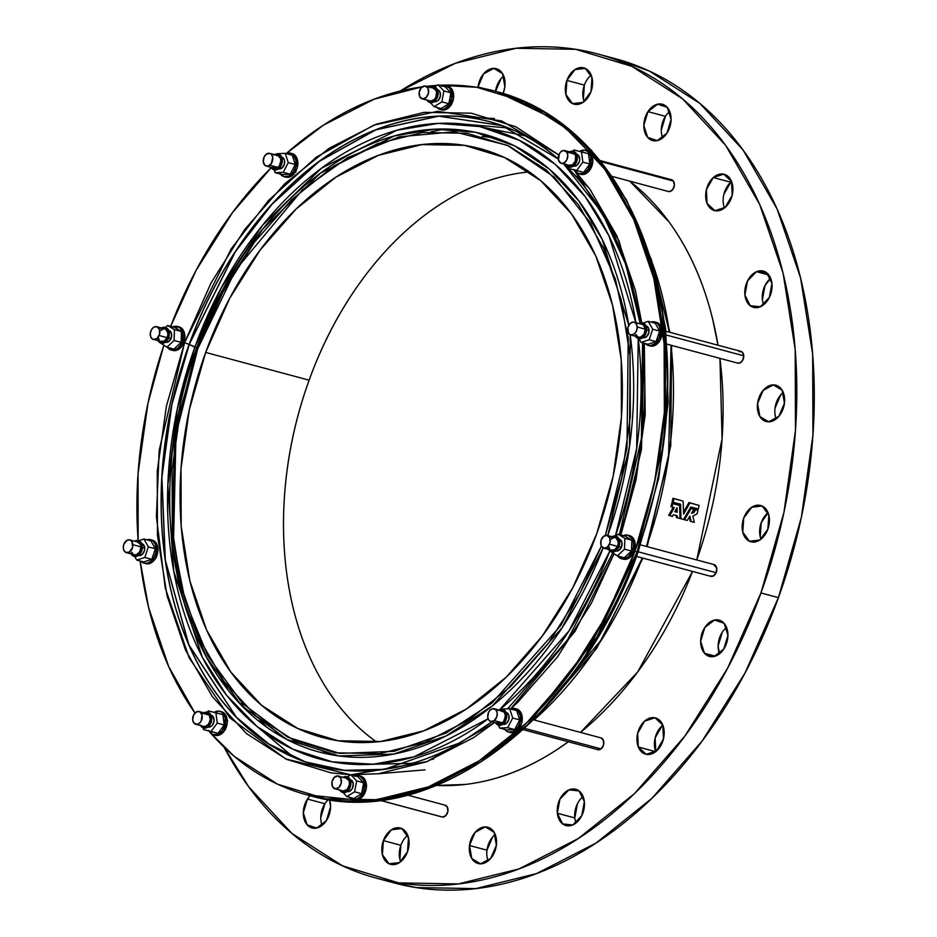 <?xml version="1.0" encoding="UTF-8"?>
<svg xmlns="http://www.w3.org/2000/svg" width="937" height="937" viewBox="0 0 937 937"><rect width="100%" height="100%" fill="white"/><g stroke="black" fill="none" stroke-linecap="round" stroke-linejoin="round"><path stroke-width="1.41" d="M284.461 496.341C287.202 456.764 295.424 418.043 309.128 380.176L205.671 352.441A304.783 213.905 105 0 1 480.154 148.667A304.783 213.905 105 0 1 596.752 533.657L613.161 476.219L621.418 417.492L621.219 359.761L612.564 305.228L595.791 255.988L571.535 213.941L540.731 180.689L504.574 157.533L464.436 145.34L421.873 144.591L378.513 155.308L336.032 177.081L296.045 209.08L260.111 250.074L229.6 298.481L205.671 352.441L189.274 409.879L181.005 468.594L181.204 526.336L189.86 580.87L206.644 630.109L230.9 672.157L261.692 705.397L297.861 728.564L337.988 740.757L380.551 741.507L423.911 730.778L466.403 709.004L506.378 677.006L542.312 636.024L572.835 587.616L596.752 533.657A304.783 213.905 105 0 1 322.269 737.431A304.783 213.905 105 0 1 205.671 352.441L309.128 380.176A304.783 213.905 -75 0 0 376.51 741.917M661.288 130.091L665.434 116.317L647.959 111.632A18.799 13.188 105 0 1 662.318 104.241A18.799 13.188 105 0 1 666.957 133.148L671.091 119.374L667.238 107.368L657.657 104.171L647.959 111.632L643.813 125.406L647.666 137.411L657.247 140.62L666.957 133.148A18.799 13.188 105 0 1 652.585 140.55A18.799 13.188 105 0 1 647.959 111.632L665.434 116.317A18.799 13.188 -75 0 0 662.646 137.95M723.868 194.334L730.766 182.235L713.291 177.55A18.799 13.188 105 0 1 724.16 174.259A18.799 13.188 105 0 1 732.921 188.302A18.799 13.188 105 0 1 725.308 207.288L732.207 195.177L731.539 181.462L723.704 174.153L713.291 177.55L706.393 189.649L707.048 203.376L714.884 210.684L725.308 207.288A18.799 13.188 105 0 1 714.427 210.567A18.799 13.188 105 0 1 705.678 196.536A18.799 13.188 105 0 1 713.291 177.55L730.766 182.235A18.799 13.188 -75 0 0 724.488 207.967M760.352 306.762A18.799 13.188 105 0 1 753.559 307.383A18.799 13.188 105 0 1 744.868 290.482A18.799 13.188 105 0 1 756.487 271.707L768.867 275.021L756.487 271.707L747.515 280.959L744.927 295.061L750.244 305.743L760.352 306.762L769.336 297.509L771.924 283.407L766.607 272.714L756.487 271.707A18.799 13.188 105 0 1 763.292 271.074A18.799 13.188 105 0 1 771.983 287.987A18.799 13.188 105 0 1 760.352 306.762M762.402 299.746L764.99 285.644L770.694 278.324A18.799 13.188 -75 0 0 763.62 304.783M768.668 421.837A18.799 13.188 105 0 1 766.126 421.509A18.799 13.188 105 0 1 757.846 401.704A18.799 13.188 105 0 1 773.33 384.884L778.214 386.196L773.33 384.884L763.151 390.389L757.564 403.484L759.848 416.508L768.668 421.837L778.846 416.333L784.433 403.238L782.149 390.214L773.33 384.884A18.799 13.188 105 0 1 775.871 385.212A18.799 13.188 105 0 1 784.152 405.018A18.799 13.188 105 0 1 768.668 421.837L768.668 421.837M775.04 408.169L780.626 395.074L783.262 392.462A18.799 13.188 -75 0 0 776.187 418.921M749.424 541.235A18.799 13.188 105 0 1 743.369 519.121A18.799 13.188 105 0 1 760.657 505.476A18.799 13.188 105 0 1 762.168 506.027L751.767 507.233L743.732 518.044L742.76 532.134L749.424 541.235L759.813 540.028L767.848 529.218L768.82 515.127L762.168 506.027A18.799 13.188 105 0 1 768.211 528.14A18.799 13.188 105 0 1 750.924 541.785A18.799 13.188 105 0 1 749.424 541.235L752.505 542.066L749.424 541.235M768.071 512.762A18.799 13.188 -75 0 0 760.985 539.185L760.235 536.819L761.207 522.729L768.071 512.75M704.507 653.288A18.799 13.188 105 0 1 702.902 631.011A18.799 13.188 105 0 1 719.159 620.118A18.799 13.188 105 0 1 724.078 623.257L714.498 620.048L704.8 627.521L700.653 641.283L704.507 653.288L714.088 656.497L723.797 649.025L727.932 635.251L724.078 623.257A18.799 13.188 105 0 1 725.683 645.523A18.799 13.188 105 0 1 709.426 656.427A18.799 13.188 105 0 1 704.507 653.288L715.259 656.169L704.507 653.288M726.573 627.403A18.799 13.188 -75 0 0 719.487 653.827M638.32 747.012A18.799 13.188 105 0 1 640.486 726.234A18.799 13.188 105 0 1 655.432 717.906A18.799 13.188 105 0 1 662.81 725.097L654.975 717.789L644.551 721.185L637.652 733.296L638.32 747.012L646.155 754.32L656.568 750.924L663.466 738.824L662.81 725.097A18.799 13.188 105 0 1 660.644 745.887A18.799 13.188 105 0 1 645.698 754.215A18.799 13.188 105 0 1 638.32 747.012L655.677 751.673L638.32 747.012M662.846 725.191A18.799 13.188 -75 0 0 655.759 751.615M557.339 813.246A18.799 13.188 105 0 1 575.716 789.259A18.799 13.188 105 0 1 584.348 801.592L579.019 790.898L568.911 789.891L559.928 799.144L557.339 813.246L562.657 823.928L572.776 824.947L581.76 815.694L584.348 801.592A18.799 13.188 105 0 1 565.971 825.567A18.799 13.188 105 0 1 557.339 813.246L574.814 817.931L557.339 813.246M583.119 796.544A18.799 13.188 -75 0 0 574.814 817.931L577.403 803.829M469.496 845.49A18.799 13.188 105 0 1 487.802 827.219A18.799 13.188 105 0 1 496.376 845.244L494.092 832.22L485.272 826.891L475.082 832.396L469.496 845.49L471.779 858.515L480.599 863.844L490.789 858.339L496.376 845.244A18.799 13.188 105 0 1 478.069 863.516A18.799 13.188 105 0 1 469.496 845.49L486.971 850.175L469.496 845.49M495.216 834.504A18.799 13.188 -75 0 0 486.971 850.175L492.557 837.081M383.385 840.606A18.799 13.188 105 0 1 400.31 828.039A18.799 13.188 105 0 1 407.501 851.78L408.473 837.69L401.809 828.589L391.42 829.795L383.385 840.606L382.401 854.696L389.066 863.797L399.455 862.59L407.501 851.78A18.799 13.188 105 0 1 390.577 864.347A18.799 13.188 105 0 1 383.385 840.606L400.86 845.291L383.385 840.606M407.724 835.324A18.799 13.188 -75 0 0 400.86 845.291A18.799 13.188 -75 0 0 400.638 861.747M328.524 799.519A18.799 13.188 -75 0 0 324.905 803.747L307.43 799.062A18.799 13.188 105 0 1 310.124 795.7M329.473 799.648A18.799 13.188 105 0 1 326.427 820.566L330.562 806.792L329.531 799.671M503.181 93.395L504.879 86.708A18.799 13.188 105 0 1 503.134 93.384M477.952 87.481A18.799 13.188 105 0 1 478.011 86.965L484.019 88.57L477.952 87.481M583.376 99.193L584.36 85.103L566.885 80.418A18.799 13.188 105 0 1 583.81 67.862A18.799 13.188 105 0 1 591.001 91.603L591.973 77.513L585.309 68.401L574.92 69.607L566.885 80.418L565.913 94.508L572.566 103.62L582.955 102.414L591.001 91.603A18.799 13.188 105 0 1 574.076 104.159A18.799 13.188 105 0 1 566.885 80.418L584.36 85.103A18.799 13.188 -75 0 0 584.138 101.571M354.01 799.683L355.416 799.964A12.193 8.562 -75 0 0 366.027 789.551A12.193 8.562 -75 0 0 360.757 776.246L359.012 775.777A12.193 8.562 105 0 1 364.282 789.083A12.193 8.562 105 0 1 353.659 799.495L355.416 799.964L362.115 797.071L366.168 788.86L365.207 780.17L359.785 776.07M355.252 775.93A12.193 8.562 105 0 1 358.039 775.602A12.193 8.562 105 0 1 359.012 775.777M342.883 790.91L343.481 791.027A6.606 4.638 -75 0 0 349.232 785.382A6.606 4.638 -75 0 0 346.374 778.167L338.339 776.012A6.606 4.638 105 0 1 341.197 783.227A6.606 4.638 105 0 1 335.446 788.872L343.481 791.027L347.112 789.458L349.314 785.007L349.407 782.5L348.787 780.298L345.847 778.073M334.919 788.778L342.954 790.933A6.606 4.638 -75 0 0 343.481 791.027L335.446 788.872A6.606 4.638 105 0 1 334.919 788.778A6.606 4.638 105 0 1 332.061 781.563A6.606 4.638 105 0 1 337.812 775.918A6.606 4.638 105 0 1 338.339 776.012M343.165 777.312A8.128 5.704 105 0 1 346.128 776.586A8.128 5.704 105 0 1 346.772 776.703A8.128 5.704 105 0 1 350.286 785.569A8.128 5.704 105 0 1 343.211 792.515L343.563 792.608A8.128 5.704 -75 0 0 350.637 785.663A8.128 5.704 -75 0 0 347.123 776.796A8.128 5.704 -75 0 0 346.948 776.75M347.077 791.507L347.287 791.566A6.09 4.275 -75 0 0 347.768 791.648L347.123 791.472L347.768 791.648A6.09 4.275 -75 0 0 353.073 786.448A6.09 4.275 -75 0 0 350.438 779.783L350.239 779.736M439.921 109.383L441.667 109.852A12.193 8.562 -75 0 0 442.639 110.027L440.894 109.559A12.193 8.562 105 0 1 439.921 109.383A12.193 8.562 105 0 1 436.759 107.368M442.487 85.981A12.193 8.562 105 0 1 445.274 85.654A12.193 8.562 105 0 1 446.235 85.829A12.193 8.562 105 0 1 451.517 99.135A12.193 8.562 105 0 1 440.894 109.559L442.639 110.027L449.35 107.123L453.403 98.924L452.442 90.221L447.019 86.122M422.154 98.83L430.188 100.985A6.606 4.638 -75 0 0 430.715 101.079L422.681 98.924A6.606 4.638 105 0 1 422.154 98.83A6.606 4.638 105 0 1 419.296 91.615A6.606 4.638 105 0 1 425.047 85.981A6.606 4.638 105 0 1 425.574 86.075A6.606 4.638 105 0 1 428.432 93.278A6.606 4.638 105 0 1 422.681 98.924L430.715 101.079L434.346 99.509L435.74 97.507L436.642 92.552L436.021 90.35L433.081 88.137M429.966 102.496A8.128 5.704 -75 0 0 430.142 102.555A8.128 5.704 -75 0 0 430.786 102.672L430.446 102.578A8.128 5.704 105 0 1 429.79 102.461A8.128 5.704 105 0 1 426.979 100.118M430.399 87.364A8.128 5.704 105 0 1 433.351 86.637A8.128 5.704 105 0 1 434.007 86.754A8.128 5.704 105 0 1 437.52 95.633A8.128 5.704 105 0 1 430.446 102.578L430.786 102.672A8.128 5.704 -75 0 0 437.872 95.726A8.128 5.704 -75 0 0 434.358 86.848A8.128 5.704 -75 0 0 434.182 86.813M434.311 101.571L434.51 101.618A6.09 4.275 -75 0 0 435.002 101.711L434.358 101.536L435.002 101.711A6.09 4.275 -75 0 0 440.308 96.499A6.09 4.275 -75 0 0 437.673 89.847L437.474 89.788M580.202 174.165L583.189 174.505L589.654 170.276L592.816 161.539L590.814 153.399A12.193 8.562 -75 0 0 587.171 150.787L585.414 150.318A12.193 8.562 105 0 1 589.068 152.93L590.814 153.399L586.656 150.658M579.101 173.872L580.846 174.341A12.193 8.562 -75 0 0 591.2 167.7A12.193 8.562 -75 0 0 590.814 153.399L589.068 152.93A12.193 8.562 105 0 1 589.455 167.231A12.193 8.562 105 0 1 579.101 173.872A12.193 8.562 105 0 1 575.459 171.272A12.193 8.562 105 0 1 574.744 170.136M579.745 151.396A12.193 8.562 105 0 1 585.414 150.318M568.841 165.287L572.495 164.853L575.318 161.059L575.658 156.104L574.768 154.136A6.606 4.638 -75 0 0 572.788 152.719L564.753 150.564A6.606 4.638 105 0 1 566.721 151.981L574.768 154.136L572.706 152.696M561.333 163.319L569.368 165.474A6.606 4.638 -75 0 0 574.978 161.878A6.606 4.638 -75 0 0 574.768 154.136L566.721 151.981A6.606 4.638 105 0 1 566.932 159.723A6.606 4.638 105 0 1 561.333 163.319A6.606 4.638 105 0 1 559.354 161.914A6.606 4.638 105 0 1 559.143 154.16A6.606 4.638 105 0 1 564.753 150.564M569.579 151.864A8.128 5.704 105 0 1 573.186 151.244A8.128 5.704 105 0 1 575.611 152.989L575.962 153.082A8.128 5.704 -75 0 0 573.526 151.337A8.128 5.704 -75 0 0 573.362 151.302M569.146 166.997A8.128 5.704 -75 0 0 569.321 167.044A8.128 5.704 -75 0 0 576.22 162.616A8.128 5.704 -75 0 0 575.962 153.082L575.611 152.989A8.128 5.704 105 0 1 575.868 162.523A8.128 5.704 105 0 1 568.97 166.95A8.128 5.704 105 0 1 566.534 165.217A8.128 5.704 105 0 1 566.159 164.619M573.491 166.06L573.69 166.107A6.09 4.275 -75 0 0 578.867 162.792A6.09 4.275 -75 0 0 578.679 155.636L576.969 155.179L578.679 155.636A6.09 4.275 -75 0 0 576.852 154.336L576.653 154.277M171.108 350.005L172.865 350.473A12.193 8.562 -75 0 0 183.5 343.188L181.743 342.719A12.193 8.562 105 0 1 171.108 350.005A12.193 8.562 105 0 1 167.407 347.322M153.328 339.452L156.994 338.444L159.524 334.286L159.431 329.426L156.772 326.697L153.996 327.095L151.571 329.508L150.33 333.127L150.67 336.723L152.485 339.089L161.375 341.607A6.606 4.638 -75 0 0 167.137 337.66L159.103 335.505A6.606 4.638 105 0 1 153.34 339.452A6.606 4.638 105 0 1 150.998 330.632A6.606 4.638 105 0 1 156.76 326.697A6.606 4.638 105 0 1 159.103 335.505L167.137 337.66L167.805 335.177L167.758 332.694L165.65 329.215L163.905 328.735L160.321 330.679M161.152 343.118A8.128 5.704 -75 0 0 161.328 343.176A8.128 5.704 -75 0 0 168.426 338.316L168.074 338.222A8.128 5.704 105 0 1 160.977 343.083A8.128 5.704 105 0 1 158.166 340.74M165.498 342.181L165.697 342.239A6.09 4.275 -75 0 0 171.014 338.597L168.578 337.941L171.014 338.597A6.09 4.275 -75 0 0 168.859 330.468L168.66 330.41M622.859 559.061L628.352 558.429L633.892 551.893A12.193 8.562 -75 0 0 629.57 535.624L627.825 535.156A12.193 8.562 105 0 1 632.135 551.424L633.892 551.893L635.04 542.722L631.14 536.292L628.985 535.46M623.269 535.624A12.193 8.562 105 0 1 627.825 535.156L631.889 538.388L633.295 542.254L633.377 546.833L632.135 551.424A12.193 8.562 105 0 1 621.5 558.71A12.193 8.562 105 0 1 617.799 556.028M610.912 549.949L614.531 549.902L617.53 546.365A6.606 4.638 -75 0 0 615.187 537.557L607.153 535.39A6.606 4.638 105 0 1 609.495 544.21L617.53 546.365L618.197 543.882L618.151 541.399L616.042 537.92L614.297 537.44L610.713 539.372M601.39 539.337A6.606 4.638 105 0 1 607.153 535.39L603.498 536.409L600.968 540.555L601.062 545.416L603.721 548.145A6.606 4.638 105 0 1 601.39 539.337M611.978 536.69A8.128 5.704 105 0 1 615.586 536.081A8.128 5.704 105 0 1 618.467 546.927L618.818 547.021A8.128 5.704 -75 0 0 615.937 536.175A8.128 5.704 -75 0 0 615.761 536.128M615.89 550.886L616.089 550.944A6.09 4.275 -75 0 0 621.407 547.302L618.97 546.646L621.407 547.302A6.09 4.275 -75 0 0 619.252 539.162L619.052 539.115M509.939 732.418L516.709 730.907A12.193 8.562 -75 0 0 522.284 718.527A12.193 8.562 -75 0 0 516.592 708.969L514.846 708.501A12.193 8.562 105 0 1 520.539 718.058A12.193 8.562 105 0 1 514.963 730.438L516.709 730.907L521.558 723.446L521.663 714.404L516.404 708.911M510.407 708.922A12.193 8.562 105 0 1 514.846 708.501M497.067 722.556L500.44 723.68L502.279 722.778A6.606 4.638 -75 0 0 505.301 716.079A6.606 4.638 -75 0 0 502.22 710.902L494.174 708.747A6.606 4.638 105 0 1 497.254 713.924A6.606 4.638 105 0 1 494.244 720.623L502.279 722.778L503.848 721.045L505.301 716.208L504.961 713.842L503.942 711.991L500.569 710.878M490.754 721.502L498.8 723.657A6.606 4.638 -75 0 0 502.279 722.778L494.244 720.623A6.606 4.638 105 0 1 490.754 721.502A6.606 4.638 105 0 1 487.673 716.313A6.606 4.638 105 0 1 490.695 709.614A6.606 4.638 105 0 1 494.174 708.747M498.999 710.035A8.128 5.704 105 0 1 502.607 709.426A8.128 5.704 105 0 1 506.402 715.798A8.128 5.704 105 0 1 502.689 724.055L503.04 724.149A8.128 5.704 -75 0 0 506.753 715.891A8.128 5.704 -75 0 0 502.958 709.52A8.128 5.704 -75 0 0 502.782 709.473M506.448 712.565L508.814 715.236L508.768 719.757L506.331 723.481L503.122 724.289A6.09 4.275 -75 0 0 506.331 723.481L504.282 722.931L506.331 723.481A6.09 4.275 -75 0 0 509.119 717.297A6.09 4.275 -75 0 0 506.273 712.507L506.074 712.46M144.157 563.207L145.903 563.676A12.193 8.562 -75 0 0 157.896 549.012L156.139 548.543A12.193 8.562 105 0 1 144.157 563.207A12.193 8.562 105 0 1 141.018 561.228L144.462 563.278L147.882 563.055L151.22 561.064L153.961 557.609L155.694 553.217L156.139 548.543L157.896 549.012L154.898 541.633L151.571 539.946M126.378 552.654L134.424 554.809A6.606 4.638 -75 0 0 140.913 546.868L132.878 544.713A6.606 4.638 105 0 1 126.378 552.654A6.606 4.638 105 0 1 123.309 547.84A6.606 4.638 105 0 1 129.798 539.899A6.606 4.638 105 0 1 132.878 544.713L140.913 546.868L140.433 544.573L137.68 542.008M133.522 556.039L135.701 556.508L139.086 554.95L140.913 552.643L142.33 548.145L141.428 543.683L140.023 541.586L136.907 540.45L134.612 541.199A8.128 5.704 105 0 1 138.231 540.579A8.128 5.704 105 0 1 142.014 546.505L141.241 551.132L139.718 553.802L137.657 555.664L134.225 556.332A8.128 5.704 -75 0 0 134.378 556.379A8.128 5.704 -75 0 0 142.365 546.599L142.014 546.505A8.128 5.704 105 0 1 134.026 556.285A8.128 5.704 105 0 1 131.203 553.943M141.756 543.636L144.298 546.002L144.509 550.452L142.272 554.376L138.746 555.442A6.09 4.275 -75 0 0 144.743 548.11L142.377 547.477L144.743 548.11A6.09 4.275 -75 0 0 141.909 543.671L141.698 543.612M649.61 345.812L653.932 345.823L660.011 340.377L662.19 331.311A12.193 8.562 -75 0 0 656.521 322.422L654.776 321.953A12.193 8.562 105 0 1 660.444 330.843L662.19 331.311L659.203 323.933L655.877 322.246M648.463 345.495A12.193 8.562 105 0 1 645.324 343.528L647.186 345.003L650.454 345.694L655.525 343.364L659.273 337.788L660.444 330.843A12.193 8.562 105 0 1 648.463 345.495L650.208 345.964A12.193 8.562 -75 0 0 662.19 331.311L660.444 330.843L659.554 326.603L657.458 323.464L654.471 321.871L651.051 322.094A12.193 8.562 105 0 1 654.776 321.953M638.893 337.144L640.744 337.027L644.035 334.076L645.218 329.156A6.606 4.638 -75 0 0 642.15 324.343L634.103 322.187A6.606 4.638 105 0 1 637.183 327.001L645.218 329.156L643.602 325.162L641.974 324.307M630.683 334.942L638.729 337.109A6.606 4.638 -75 0 0 645.218 329.156L637.183 327.001A6.606 4.638 105 0 1 630.683 334.942A6.606 4.638 105 0 1 627.614 330.129A6.606 4.638 105 0 1 634.103 322.187M640.1 322.96A333.279 233.91 105 0 0 602.479 213.226A333.232 233.875 -75 0 0 563.711 163.963L602.491 213.249A333.279 233.91 105 0 0 563.758 163.975L602.479 213.226L625.74 264.41L640.018 322.984L638.917 323.499A8.128 5.704 105 0 1 642.536 322.878A8.128 5.704 105 0 1 646.319 328.805L646.671 328.899A8.128 5.704 -75 0 0 642.887 322.972A8.128 5.704 -75 0 0 642.712 322.925M646.05 325.924L648.603 328.29L648.814 332.74L646.577 336.664L643.051 337.742A6.09 4.275 -75 0 0 649.048 330.41L646.671 329.777L649.048 330.41A6.09 4.275 -75 0 0 646.202 325.959L646.003 325.912M284.087 176.66L285.832 177.128A12.193 8.562 -75 0 0 292.262 175.512L290.517 175.043A12.193 8.562 105 0 1 284.087 176.66A12.193 8.562 105 0 1 280.444 174.071M266.307 166.107L274.354 168.262A6.606 4.638 -75 0 0 277.832 167.383L269.797 165.228A6.606 4.638 105 0 1 266.307 166.107A6.606 4.638 105 0 1 263.227 160.93A6.606 4.638 105 0 1 266.249 154.218A6.606 4.638 105 0 1 269.727 153.352A6.606 4.638 105 0 1 272.808 158.529A6.606 4.638 105 0 1 269.797 165.228L277.832 167.383L279.402 165.65L280.854 160.813L280.514 158.447L277.961 155.554L276.122 155.483M274.131 169.773A8.128 5.704 -75 0 0 274.307 169.82A8.128 5.704 -75 0 0 278.594 168.754L278.242 168.66A8.128 5.704 105 0 1 273.955 169.726A8.128 5.704 105 0 1 271.133 167.395M278.476 168.836L278.676 168.894A6.09 4.275 -75 0 0 281.885 168.086L279.847 167.536L281.885 168.086A6.09 4.275 -75 0 0 284.672 161.902A6.09 4.275 -75 0 0 281.838 157.123L281.627 157.065M620.833 534.968L641.482 449.373L644.305 343.247L645.195 414.74L636.036 479.791L620.844 534.968M574.158 169.984L589.923 189.204L616.792 235.796L635.38 290.353L641.763 322.75L619.041 240.926L574.158 169.972M558.803 154.968L501.752 120.978L437.661 111.304L373.816 125.113L316.261 157.193L268.474 200.53L231.287 248.692L184.566 342.661L189.133 344.429L235.222 251.737L271.882 204.219L319.013 161.457L375.76 129.786L438.739 116.106L501.963 125.558L558.3 159.009A333.279 233.91 105 0 0 189.133 344.429L189.239 344.465A333.232 233.875 -75 0 0 212.336 687.676A333.232 233.875 -75 0 0 460.512 742.713L384.404 769.347L344.383 770.331L305.239 761.851L268.755 743.931L236.511 717.367L188.911 644.914L165.357 560.244L161.902 477.437L171.869 404.62L189.239 344.465L194.966 346.877L177.234 409.164L167.828 485.097L173.732 571.195L202.333 657.259L226.508 695.149L256.996 726.444L292.742 749.108L332.155 761.828L373.254 764.205L414.037 756.827L488.107 718.82A326.287 229.003 -75 0 1 226.789 695.488A326.287 229.003 -75 0 1 194.966 346.877L196.583 348.131A319.669 224.365 105 0 1 434.112 129.224A319.669 224.365 105 0 1 628.774 325.268L602.198 239.368L579.031 201.127L549.457 169.222L514.436 145.797L475.574 132.293L434.85 129.189L394.301 135.935L320.536 173.099L262.828 228.968L222.456 290.083L196.583 348.131L197.754 348.763L235.831 269.622L302.428 189.836L347.662 157.662L399.314 136.802L454.129 131.789L507.444 145.352L554.306 177.14L590.872 223.592L615.375 279.132L628.223 337.941L626.982 448.12L605.372 535.402L621.746 477.554L630.343 416.461L630.132 356.388L621.126 299.641L603.674 248.41L578.434 204.653L546.388 170.054L508.756 145.961L467.001 133.277L422.704 132.492L377.599 143.642L333.385 166.306L291.782 199.604L254.395 242.25L222.643 292.613L197.754 348.763L196.583 348.131L174.68 434.182L172.115 543.015L183.722 601.577L206.632 657.551L241.43 705.35L286.745 739.434L339.1 755.96L393.739 754.074L446.024 735.955L492.487 705.784L562.223 627.649L603.135 547.922A319.669 224.365 105 0 1 289.943 741.05A319.669 224.365 105 0 1 196.583 348.131L189.239 344.465L235.316 251.795L271.964 204.301L319.072 161.539L375.807 129.868L438.762 116.176L501.974 125.617L558.3 159.044A333.232 233.875 -75 0 0 189.239 344.465L184.566 342.661L166.388 406.295L157.229 471.358L157.451 535.32L167.044 595.745L185.631 650.301L212.512 696.882L246.63 733.718L286.699 759.38L331.171 772.896L350.778 774.805L285.762 758.947L229.987 717.941L189.18 657.879L165.217 587.886L156.409 516.709L159.173 450.404L184.566 342.661L211.071 282.869L244.873 229.237L284.696 183.828L328.992 148.374L376.065 124.246L424.098 112.37L471.264 113.201L515.725 126.706L558.803 154.968M460.477 742.736A333.279 233.91 105 0 1 212.242 687.711A333.279 233.91 105 0 1 189.133 344.429L171.764 404.608L161.785 477.437L165.252 560.256L188.817 644.949L236.429 717.414L268.685 743.978L305.181 761.898L344.336 770.366L384.357 769.371L460.477 742.736L491.902 721.806M499.761 709.66L568.982 630.941L609.846 551.003A326.287 229.003 -75 0 1 499.761 709.66M615.375 536.034A326.287 229.003 -75 0 0 638.226 338.55L636.692 448.378L615.375 536.034M635.954 322.691A326.287 229.003 -75 0 0 437.075 123.45A326.287 229.003 -75 0 0 194.966 346.877L221.378 287.6L262.594 225.22L321.52 168.191L396.831 130.266L438.211 123.391L479.791 126.577L519.461 140.386L555.208 164.315L585.391 196.899L609.027 235.948L636.118 323.64M630.191 334.767A319.669 224.365 105 0 1 607.726 535.554L629.477 446.75L630.191 334.767M465.525 117.066L494.396 118.53A338.936 237.881 -75 0 0 494.373 118.519M652.656 263.812L669.381 332.178A338.936 237.881 -75 0 0 652.656 263.812M671.033 345.238L668.573 457.151L646.53 546.482A338.936 237.881 -75 0 0 671.033 345.238M621.5 558.71L623.257 559.178A344.91 242.074 -75 0 1 623.269 559.202L623.269 559.178A12.193 8.562 -75 0 0 633.892 551.893L632.135 551.424L628.258 556.836L624.885 558.663L619.931 558.03L617.436 555.465M623.386 558.909L623.866 557.656M177.468 326.673L176.706 328.653M496.704 91.568L559.143 121.459L608.804 172.349L643.25 237.623L662.178 309.105L667.788 379.79L663.384 445.063L637.16 551.928L638.062 552.069L637.16 551.928A364.212 255.614 -75 0 0 497.816 91.873L547.887 113.74L591.434 150.342L626.525 199.979L651.648 260.439L665.703 329.016L668.104 402.664L658.746 478.139L638.062 552.069C580.015 720.248 430.294 831.716 309.151 795.443A364.212 255.614 -75 0 0 637.16 551.928L634.888 551.319L637.16 551.928L596.74 637.371L527.648 724.688L480.833 761.84L426.839 788.895L368.253 801.252L306.879 794.834A364.212 255.614 105 0 1 211.036 733.495M170.686 326.334A364.212 255.614 105 0 1 271.273 167.629L232.599 212.441L196.126 270.289L170.686 326.334M286.593 153.281A364.212 255.614 105 0 1 422.212 86.848L374.086 99.205L323.324 125.218L286.593 153.281M426.499 86.321A364.212 255.614 105 0 1 437.11 85.408L426.499 86.321M306.879 794.834A364.212 255.614 105 0 0 634.888 551.319L654.494 482.684L664.356 412.514L664.122 343.516L653.78 278.348L633.728 219.516L604.74 169.257L567.939 129.54L524.72 101.852L476.769 87.282L439.828 85.267A364.212 255.614 105 0 1 495.544 91.264A364.212 255.614 105 0 1 634.888 551.319L606.298 615.808L569.837 673.644L526.887 722.626L479.112 760.867L428.338 786.893L376.522 799.706L325.666 798.804L277.703 784.234L234.496 756.557L211.012 733.484M662.26 332.881L661.979 331.874M659.648 340.799L658.898 341.255M635.38 546.013L635.122 545.053M185.093 336.324L184.566 335.505M291.278 176.191A344.91 242.074 -75 0 0 291.243 176.215L292.063 175.465M294.241 172.689L295.987 171.869M297.989 163.225L297.498 162.347M453.742 96.206L453.309 95.293M450.428 105.331L451.236 104.956M592.875 160.977L592.512 160.028M590.005 169.562L589.232 169.866M524.767 135.724L483.644 127.42M445.344 129.001L431.043 131.73L445.321 129.001M464.916 124.211L508.205 127.982M317.819 749.014L330.749 754.636M371.661 764.299L412.397 763.315M379.567 800.221L441.995 816.959A6.09 4.275 -75 0 0 442.487 817.052L379.965 800.28L442.487 817.052A6.09 4.275 -75 0 0 447.792 811.84A6.09 4.275 -75 0 0 445.157 805.188L407.513 795.091M668.081 191.429L669.58 191.593L672.813 189.473L674.394 185.104L673.387 181.04L601.097 161.656L673.387 181.04A6.09 4.275 -75 0 0 671.56 179.74L599.809 160.496M710.023 576.009L713.362 575.974L716.126 572.706L638.167 551.799L716.126 572.706A6.09 4.275 -75 0 0 713.971 564.566L640.603 544.889M597.665 749.635L601.05 748.886L524.603 728.377L601.05 748.886A6.09 4.275 -75 0 0 603.838 742.69A6.09 4.275 -75 0 0 600.992 737.911L533.575 719.827M521.71 717.238L522.178 717.988M737.466 363.052L739.633 363.064L742.666 360.335L743.755 355.802L666.359 335.048L743.755 355.802A6.09 4.275 -75 0 0 740.921 351.363L665.961 331.265M589.033 188.009L573.69 174.048M377.962 878.578L394.149 882.923A426.698 299.465 -75 0 0 778.424 597.642L760.949 592.957L783.918 512.539L795.478 430.329L795.197 349.501L783.086 273.159L759.591 204.219L725.636 145.352L682.511 98.807L631.889 66.375L575.705 49.31L516.111 48.267L455.417 63.271L400.134 91.065A426.698 299.465 105 0 1 597.712 53.971A426.698 299.465 105 0 1 760.949 592.957L778.424 597.642A426.698 299.465 -75 0 0 615.187 58.656A426.698 299.465 -75 0 0 606.45 56.513M719.944 358.356L722.076 438.844L696.765 559.951A325.104 228.171 -75 0 0 719.909 358.344M629.746 181.146L668.866 221.718C688.824 249.019 703.406 281.475 712.635 319.095L718 345.214A325.104 228.171 -75 0 0 629.605 181.11M691.74 512.832L694.575 509.271L697.96 510.36L695.559 509.716L693.942 512.562L691.459 513.359L693.825 509.259L691.131 508.533L684.56 519.742L687.254 520.468L689.866 516.076L691.143 521.511L694.258 522.342L692.818 516.193L697.116 513.781A325.104 228.171 -75 0 0 697.96 510.36A325.104 228.171 105 0 1 697.116 513.781L692.818 516.193L694.258 522.342L691.143 521.511L689.866 516.076L687.254 520.468L684.56 519.742L691.131 508.533L693.825 509.259L691.459 513.359L695.559 509.716L697.96 510.36L694.575 509.271L695.559 509.716L694.575 509.271L691.775 512.82M690.194 508.088L693.825 509.259L690.194 508.1M690.171 521.054L689.245 517.119L690.171 521.054L691.143 521.511L690.171 521.054M672.977 498.226L683.12 501.131L673.949 498.671A325.104 228.171 105 0 1 673.117 502.244L680.578 504.247L681.023 518.793L683.53 519.461L690.815 506.987L698.276 508.99A325.104 228.171 -75 0 0 699.119 505.43L689.948 502.97L683.623 514.038L683.12 501.131L683.623 514.038L689.948 502.97L699.119 505.43A325.104 228.171 105 0 1 698.276 508.99L690.815 506.987L683.53 519.461L681.023 518.793L680.578 504.247L673.117 502.244A325.104 228.171 -75 0 0 673.949 498.671L683.12 501.131L672.977 498.226A325.104 228.171 105 0 1 672.145 501.787A325.104 228.171 -75 0 0 672.977 498.226M679.606 503.79L679.665 505.184M688.964 502.513L699.119 505.43L688.964 502.513L689.948 502.97L688.964 502.513L683.565 512.012L688.964 502.513M668.713 515.303L673.328 507.222L668.713 515.303L672.356 516.474L673.363 514.741L677.264 515.783L677.31 517.798L679.993 518.512L679.606 505.441L672.789 503.614A325.104 228.171 105 0 1 671.958 507.034L674.312 507.667L669.697 515.76L674.312 507.667L671.958 507.034A325.104 228.171 -75 0 0 672.789 503.614L679.606 505.441L679.993 518.512L677.31 517.798L677.264 515.783L673.363 514.741L672.356 516.474L668.713 515.303M676.327 517.341L676.291 515.338L676.327 517.341L677.31 517.798L676.327 517.341M671.817 503.157L679.606 505.441L671.817 503.157A325.104 228.171 105 0 1 670.974 506.589A325.104 228.171 -75 0 0 671.817 503.157M213.519 734.831L215.264 735.299A12.193 8.562 -75 0 0 225.618 728.658A12.193 8.562 -75 0 0 225.231 714.357L223.475 713.889A12.193 8.562 105 0 1 223.861 728.19A12.193 8.562 105 0 1 213.519 734.831A12.193 8.562 105 0 1 209.865 732.23A12.193 8.562 105 0 1 209.162 731.094M195.739 724.278L203.774 726.433A6.606 4.638 -75 0 0 209.384 722.837A6.606 4.638 -75 0 0 209.174 715.095L201.139 712.928A6.606 4.638 105 0 1 201.35 720.682A6.606 4.638 105 0 1 195.739 724.278A6.606 4.638 105 0 1 193.76 722.872A6.606 4.638 105 0 1 193.549 715.118A6.606 4.638 105 0 1 199.159 711.523A6.606 4.638 105 0 1 201.139 712.928L209.174 715.095L207.124 713.654M203.563 727.955A8.128 5.704 -75 0 0 203.727 728.002A8.128 5.704 -75 0 0 210.638 723.575A8.128 5.704 -75 0 0 210.38 714.041L210.029 713.947A8.128 5.704 105 0 1 210.286 723.481A8.128 5.704 105 0 1 203.388 727.908A8.128 5.704 105 0 1 200.951 726.175A8.128 5.704 105 0 1 200.565 725.578M207.909 727.018L208.108 727.065A6.09 4.275 -75 0 0 213.273 723.751A6.09 4.275 -75 0 0 213.086 716.594L211.387 716.137L213.086 716.594A6.09 4.275 -75 0 0 211.258 715.294L211.059 715.236M203.985 712.823A8.128 5.704 105 0 1 207.592 712.202A8.128 5.704 105 0 1 210.029 713.947L210.38 714.041A8.128 5.704 -75 0 0 207.944 712.296A8.128 5.704 -75 0 0 207.768 712.261M203.751 712.963L207.171 712.12L210.029 713.947L211.352 717.824L210.708 722.462L209.256 725.203L206.093 727.733L202.732 727.674L200.307 725.051M203.247 726.245L205.051 726.526L208.553 724.231L210.263 719.499L209.174 715.095A6.606 4.638 -75 0 0 207.194 713.678L199.159 711.523M203.083 727.768L205.297 728.108L207.581 727.241L211.059 722.556L211.715 719.464L211.024 715.154L207.522 712.214M193.76 722.872L197.004 724.371L199.733 722.966L201.174 721.033L202.029 714.908L199.686 711.71L196.957 711.663L193.725 714.779L192.682 719.71L193.76 722.872M210.45 731.446L218.028 733.355L210.45 731.446L218.028 733.355L211.048 731.481L217.267 723.095L224.259 724.969L218.028 733.355L224.259 724.969L217.267 723.095L215.908 712.799L222.901 714.673L224.259 724.969L222.901 714.673L208.319 710.89L207.382 712.155L208.319 710.89L215.908 712.799L217.267 723.095L211.048 731.481L203.458 729.56L210.45 731.446M203.235 727.862L203.458 729.56L203.235 727.862M210.087 715.212L213.086 716.594L214.081 720.67L212.512 725.039L210.989 726.503L207.616 726.889M214.62 735.123L217.607 735.463L224.072 731.235L227.234 722.497L225.231 714.357A12.193 8.562 -75 0 0 221.577 711.745L219.832 711.277A12.193 8.562 105 0 1 223.475 713.889L225.231 714.357L221.073 711.616M214.163 712.354A12.193 8.562 105 0 1 219.832 711.277M214.058 712.425L219.188 711.148L222.245 712.553L225.126 717.531L225.149 724.371L222.327 730.766L217.583 734.561L212.547 734.479L208.892 730.544M209.63 731.891L208.881 731.024A364.212 255.614 105 0 0 209.619 731.867M194.966 713.034L168.695 666.582L148.655 607.738L140.152 560.994A364.212 255.614 105 0 0 194.966 713.034M138.149 540.555L138.067 473.583L147.941 403.414L163.846 345.331A364.212 255.614 105 0 0 138.149 540.555M145.305 563.512L149.627 563.524L155.706 558.077L157.896 549.012A12.193 8.562 -75 0 0 152.216 540.122L150.47 539.653A12.193 8.562 105 0 1 156.139 548.543L155.249 544.315L153.153 541.164L150.166 539.583L146.746 539.806M285.492 177.023L292.262 175.512L297.111 168.051L297.216 159.009L291.957 153.527M351.106 774.817L378.325 773.728L426.358 761.851L473.431 737.724L494.56 722.521L427.096 761.57L351.094 774.805M510.77 708.77L517.728 702.27L557.55 656.849L591.364 603.217L613.958 553.861L575.095 631.257L510.77 708.77M172.467 350.368L177.96 349.724L183.5 343.188L184.648 334.029L180.747 327.587L178.592 326.767M441.245 109.734L442.639 110.027A12.193 8.562 -75 0 0 453.262 99.603A12.193 8.562 -75 0 0 447.991 86.298L446.235 85.829M436.736 785.405A325.104 228.171 -75 0 0 568.337 741.776L556.719 749.787C526.828 769.289 496.305 780.837 465.15 784.456L436.642 785.44M580.471 732.406A325.104 228.171 -75 0 0 692.525 571.441L637.699 671.934L580.507 732.418M760.949 592.957L727.452 668.503L684.736 736.259L634.419 793.651L578.445 838.451L518.969 868.939L458.263 883.942L398.682 882.888L342.497 865.823L291.864 833.391L248.75 786.857L224.154 747.257A426.698 299.465 105 0 0 376.674 878.238A426.698 299.465 105 0 0 760.949 592.957M310.088 795.689L307.43 799.062L303.295 812.824L307.137 824.829L316.718 828.039L326.427 820.566A18.799 13.188 105 0 1 312.056 827.968A18.799 13.188 105 0 1 307.43 799.062L324.905 803.747A18.799 13.188 -75 0 0 322.117 825.368M504.879 86.708L502.595 73.683L493.787 68.366L483.597 73.859L478.011 86.965A18.799 13.188 105 0 1 496.317 68.682A18.799 13.188 105 0 1 504.879 86.708M667.191 344.207L737.759 363.134A6.09 4.275 -75 0 0 743.755 355.802L742.268 352.113L739.059 351.434M523.197 729.665L597.829 749.682A6.09 4.275 -75 0 0 601.05 748.886L603.475 745.149L603.522 740.628L601.167 737.958M636.469 556.402L710.808 576.337A6.09 4.275 -75 0 0 716.126 572.706L716.7 568.115L713.666 564.484M612.048 176.402L668.409 191.511A6.09 4.275 -75 0 0 673.586 188.185A6.09 4.275 -75 0 0 673.387 181.04L670.388 179.658M442.487 817.052L445.836 815.6L447.863 811.501L447.382 807.144L444.665 805.094M392.802 882.56L416.157 887.573L475.738 888.627L536.444 873.624L595.92 843.136L651.894 798.336L702.211 740.956L744.927 673.188L778.424 597.642L801.393 517.224L812.953 435.014L812.672 354.186L800.561 277.844L777.066 208.904L743.111 150.037L699.986 103.492L649.364 71.071L613.899 58.305M529.37 171.916A304.783 213.905 -75 0 0 309.128 380.176C322.832 342.321 340.974 308.191 363.568 277.809M719.452 653.85L718.129 645.968L722.275 632.206M655.795 751.708L655.127 737.981L662.026 725.87M399.876 859.381L400.86 845.291M320.77 817.509L324.905 803.747M495.486 91.65L501.072 78.544M677.182 512.305L674.827 511.672L677.041 507.737L677.182 512.305L676.209 511.86L676.127 509.365L676.209 511.86L674.921 511.508L677.182 512.305L677.041 507.737L674.827 511.672L677.182 512.305M670.974 506.589L671.958 507.034L670.974 506.589M672.145 501.787L673.117 502.244L672.145 501.787M680.051 518.337L681.023 518.793L680.051 518.337M683.623 519.309L684.56 519.742L683.623 519.309M496.106 138.008L482.098 136.404M433.667 758.935L430.458 759.766M271.285 727.534L282.295 737.032M377.377 773.833L425.093 769.851M241.184 703.418L246.443 710.328M267.127 727.463L259.666 719.827M366.636 785.499L366.168 784.702M363.743 794.471L364.575 793.803M227.656 721.209L227.176 720.377M224.552 730.134L225.419 729.513M155.226 558.663L156.104 558.089M181.403 345.917L182.293 345.566M632.99 553.533L633.67 552.795M519.695 727.065L520.468 726.351M353.226 799.355L355.521 799.413M586.175 654.178L637.465 551.67L638.062 552.069M219.246 674.687A338.936 237.881 -75 0 0 228.288 690.346L219.246 674.687M533.985 719.944A338.936 237.881 -75 0 0 642.337 557.983L602.081 638.952L533.985 719.944M522.588 729.513L521.628 730.274M293.41 757.213L252.639 722.767M601.378 546.142L579.792 593.472L548.04 643.836L510.642 686.493L469.039 719.792L424.836 742.444L379.719 753.606L335.434 752.821L293.668 740.136L256.047 716.032L223.99 681.445L198.749 637.687L181.298 586.457L172.291 529.71L172.08 469.636L180.677 408.532L197.754 348.763L175.992 434.253L173.509 542.418L185.104 600.594L207.944 656.158L242.624 703.546L287.741 737.232L339.791 753.442L394.079 751.333L445.953 733.121L491.995 703.008L560.994 625.272L601.378 546.142M642.665 342.813A333.279 233.91 105 0 1 619.591 534.629M274.553 154.64A8.128 5.704 105 0 1 278.16 154.031A8.128 5.704 105 0 1 281.955 160.403A8.128 5.704 105 0 1 278.242 168.66L278.594 168.754A8.128 5.704 -75 0 0 282.306 160.496A8.128 5.704 -75 0 0 278.512 154.125A8.128 5.704 -75 0 0 278.336 154.078M273.885 155.109L277.293 153.902L280.292 155.378L281.545 157.65L281.826 162.136L280.175 166.528L277.129 169.351L273.721 169.667L271.109 167.348M272.62 167.161L275.993 168.285L277.832 167.383A6.606 4.638 -75 0 0 280.854 160.684A6.606 4.638 -75 0 0 277.774 155.507L269.727 153.352M274.072 169.761L278.594 168.754L280.526 166.622L282.178 162.23L281.358 156.502L279.753 154.699L277.645 153.996M266.249 154.218L264.07 157.053L263.309 162.019L265.3 165.638L267.959 166.13L271.367 163.495L272.737 157.428L271.461 154.441L269.915 153.399L266.249 154.218M277.27 153.715L285.27 153.34L292.262 155.214L295.249 164.514L290.236 174.177L282.236 174.551L275.244 172.677L282.236 174.551L290.236 174.177L283.243 172.303L290.236 174.177L295.249 164.514L288.256 162.64L295.249 164.514L292.262 155.214L285.27 153.34L277.27 153.715M274.33 169.831L275.244 172.677L283.243 172.303L288.256 162.64L285.27 153.34L288.256 162.64L283.243 172.303L275.244 172.677L273.955 169.726M282.002 157.17L284.368 159.84L284.321 164.362L281.885 168.086L278.5 168.847M292.262 175.512A12.193 8.562 -75 0 0 297.837 163.132A12.193 8.562 -75 0 0 292.145 153.574L290.4 153.106A12.193 8.562 105 0 1 296.092 162.663A12.193 8.562 105 0 1 290.517 175.043L292.262 175.512M285.961 153.527A12.193 8.562 105 0 1 290.4 153.106M285.644 153.668L289.088 152.907L293.586 155.132L295.94 160.649L295.366 167.582L293.41 171.846L288.842 176.086L283.747 176.554L279.823 173.087M640.053 322.972L642.337 322.832L644.328 323.886L646.132 327.329L646.284 330.351L644.867 334.849L643.04 337.156L638.53 338.62A8.128 5.704 -75 0 0 638.683 338.667A8.128 5.704 -75 0 0 646.671 328.899L646.319 328.805A8.128 5.704 105 0 1 638.331 338.573A8.128 5.704 105 0 1 635.509 336.242M638.53 338.62L635.145 335.469M636.129 334.579L637.265 336.289M637.828 338.339L641.166 338.573L643.391 337.25L646.366 332.003L646.073 326.076L642.688 322.925M637.183 327.001L636.2 323.769L634.794 322.469L633.025 322.082L630.285 323.347L627.86 327.599L628.586 333.373L630.847 334.989L634.513 333.795L636.539 330.773L637.183 327.001M659.695 331.089L652.702 329.215L648.217 321.321L655.197 323.195L659.695 331.089L656.099 341.607L648.029 344.254L641.049 342.38L648.029 344.254L656.099 341.607L649.118 339.733L656.099 341.607L659.695 331.089L655.197 323.195L648.217 321.321L643.04 323.019L648.217 321.321L652.702 329.215L659.695 331.089M638.975 338.737L641.049 342.38L649.118 339.733L652.702 329.215L649.118 339.733L641.049 342.38L638.975 338.737M142.365 546.599A8.128 5.704 -75 0 0 138.582 540.672A8.128 5.704 -75 0 0 138.407 540.637L141.159 542.617L142.365 546.599M134.225 556.332L130.84 553.181M131.836 552.291L132.972 553.99M134.588 554.845L136.439 554.727L139.73 551.776L140.913 546.868A6.606 4.638 -75 0 0 137.844 542.054L129.798 539.899M123.309 547.84L123.789 550.136L125.687 552.385L129.329 552.151L132.632 547.243L131.894 541.481L129.634 539.853L126.858 540.403L123.942 544.081L123.309 547.84M134.67 556.437L136.743 560.08L143.736 561.954L136.743 560.08L144.813 557.445L151.806 559.319L143.736 561.954L151.806 559.319L144.813 557.445L148.397 546.915L155.39 548.789L151.806 559.319L155.39 548.789L148.397 546.915L143.911 539.033L150.904 540.907L155.39 548.789L150.904 540.907L143.911 539.033L138.746 540.719L143.911 539.033L148.397 546.915L144.813 557.445L136.743 560.08L134.67 556.437M146.758 539.794A12.193 8.562 105 0 1 150.47 539.653M498.578 725.168A8.128 5.704 -75 0 0 498.753 725.215A8.128 5.704 -75 0 0 503.04 724.149L502.689 724.055A8.128 5.704 105 0 1 498.402 725.121A8.128 5.704 105 0 1 495.579 722.79M498.32 710.492L501.74 709.286L504.738 710.773L506.308 714.451L506.273 717.531L504.621 721.923L501.576 724.746L498.168 725.062L495.556 722.743M498.519 725.156L503.04 724.149L505.711 720.658L506.624 717.625L505.804 711.897L504.2 710.094L502.091 709.379M494.244 720.623L496.868 716.582L497.184 712.823L495.907 709.836L492.534 708.712L489.864 710.387L488.517 712.448L487.755 717.414L489.032 720.401L490.566 721.443L494.244 720.623M514.682 729.572L507.69 727.698L512.703 718.023L519.695 719.897L514.682 729.572L506.671 729.935L499.69 728.061L506.671 729.935L514.682 729.572L519.695 719.897L512.703 718.023L509.716 708.735L516.697 710.609L519.695 719.897L516.697 710.609L509.716 708.735L501.705 709.11L509.716 708.735L512.703 718.023L507.69 727.698L514.682 729.572M498.777 725.226L499.69 728.061L507.69 727.698L499.69 728.061L498.402 725.121M508.533 732.055L510.278 732.523A12.193 8.562 -75 0 0 516.709 730.907L514.963 730.438A12.193 8.562 105 0 1 508.533 732.055A12.193 8.562 105 0 1 504.891 729.466L508.194 731.949L513.289 731.481L517.856 727.241L519.812 722.977L520.386 716.044L518.032 710.527L513.535 708.302L510.091 709.063M611.545 551.823A8.128 5.704 -75 0 0 611.72 551.87A8.128 5.704 -75 0 0 618.818 547.021L618.467 546.927A8.128 5.704 105 0 1 611.369 551.776A8.128 5.704 105 0 1 608.558 549.445M611.088 537.323L614.485 535.941L617.542 537.252L619.228 540.813L618.982 545.428L616.874 549.539L613.63 551.752L610.327 551.331L608.09 548.414M608.804 546.458L609.565 548.555M603.733 548.157L611.767 550.312A6.606 4.638 -75 0 0 617.53 546.365L609.495 544.21A6.606 4.638 105 0 1 603.733 548.157L607.387 547.138L609.917 542.991L609.823 538.131L607.164 535.402M611.709 551.87L616.218 550.628L619.334 545.521L619.216 539.536L617.893 537.346L615.586 536.081M631.503 551.038L624.51 549.164L624.838 538.318L631.819 540.192L631.503 551.038L624.335 557.773L617.342 555.899L624.335 557.773L631.503 551.038L631.819 540.192L624.838 538.318L617.998 534.207L624.991 536.081L631.819 540.192L624.991 536.081L617.998 534.207L615.914 536.163L617.998 534.207L624.838 538.318L624.51 549.164L631.503 551.038M610.526 551.448L617.342 555.899L624.51 549.164L617.342 555.899L610.526 551.448M618.432 539.068L620.036 539.501L621.992 542.722L621.407 547.302L618.643 550.569L615.304 550.605M622.718 535.894L627.837 535.156M161.586 327.985A8.128 5.704 105 0 1 165.193 327.376A8.128 5.704 105 0 1 168.074 338.222L168.426 338.316A8.128 5.704 -75 0 0 165.544 327.47A8.128 5.704 -75 0 0 165.369 327.423M160.695 328.618L164.092 327.236L167.149 328.547L168.836 332.108L168.59 336.723L166.481 340.834L163.237 343.047L159.934 342.626L157.697 339.721M158.412 337.753L159.173 339.85M160.52 341.244L164.139 341.209L167.137 337.66A6.606 4.638 -75 0 0 164.795 328.852L156.76 326.697M160.977 343.083L163.588 343.141L165.826 341.923L168.941 336.816L168.824 330.831L167.5 328.641L165.193 327.376M160.133 342.743L166.95 347.205L173.942 349.079L166.95 347.205L174.118 340.459L181.11 342.345L173.942 349.079L181.11 342.345L174.118 340.459L174.446 329.613L181.427 331.487L181.11 342.345L181.427 331.487L174.446 329.613L167.606 325.502L174.598 327.376L181.427 331.487L174.598 327.376L167.606 325.502L165.521 327.47L167.606 325.502L174.446 329.613L174.118 340.459L166.95 347.205L160.133 342.743M168.039 330.363L169.644 330.796L171.6 334.017L171.014 338.597L168.25 341.864L164.912 341.9M183.5 343.188A12.193 8.562 -75 0 0 179.178 326.919L177.433 326.451A12.193 8.562 105 0 1 181.743 342.719L183.5 343.188M172.876 326.919A12.193 8.562 105 0 1 177.433 326.451L180.372 328.208L182.902 333.56L182.528 340.471L180.677 344.804L177.866 348.142L174.493 349.958L169.538 349.325L167.044 346.76M172.326 327.189L177.444 326.451M569.333 152.005L571.617 151.138L574.791 152.099L576.712 155.413L576.735 159.981L574.849 164.244L571.687 166.774L568.326 166.716L565.889 164.092M568.677 166.809L570.879 167.149L573.175 166.282L576.642 161.597L577.297 156.971L576.618 154.195L575.142 152.192L573.104 151.255M566.721 151.981L563.477 150.482L560.759 151.876L559.319 153.82L558.464 159.934L560.806 163.132L563.535 163.179L566.756 160.075L567.81 155.132L566.721 151.981M588.483 153.715L573.912 149.932L572.964 151.197L573.912 149.932L588.483 153.715L589.841 164.01L583.622 172.396L569.052 168.613L583.622 172.396L576.63 170.522L583.622 172.396L589.841 164.01L582.861 162.136L589.841 164.01L588.483 153.715M568.818 166.903L569.052 168.613L576.63 170.522L582.861 162.136L581.49 151.841L582.861 162.136L576.63 170.522L569.052 168.613L568.818 166.903M575.681 154.254L578.679 155.636L579.675 159.712L579.183 162.031L576.583 165.544L573.21 165.931M579.652 151.466L584.782 150.189L587.839 151.595L590.708 156.573L590.743 163.413L587.909 169.808L583.177 173.603L578.129 173.521L574.486 169.585M429.931 87.668L433.351 86.637L435.436 87.457L437.462 90.655L437.614 95.176L435.846 99.498L432.742 102.18L429.357 102.309L426.827 99.837M430.106 100.962L430.715 101.079A6.606 4.638 -75 0 0 436.466 95.433A6.606 4.638 -75 0 0 433.608 88.23L425.574 86.075M429.708 102.402L431.934 102.625L435.26 100.739L437.966 95.269L437.321 89.46L435.787 87.551L433.702 86.731M425.047 85.981L421.416 87.551L419.214 91.99L419.741 96.71L422.681 98.924L426.3 97.354L428.502 92.915L427.975 88.195L425.047 85.981M445.075 86.684L438.094 84.81L434.627 86.93L438.094 84.81L445.075 86.684L450.873 92.81L448.87 103.738L441.081 108.528L434.089 106.654L441.081 108.528L448.87 103.738L441.877 101.864L448.87 103.738L450.873 92.81L443.88 90.936L450.873 92.81L445.075 86.684M430.247 102.578L434.089 106.654L441.877 101.864L443.88 90.936L438.094 84.81L443.88 90.936L441.877 101.864L434.089 106.654L430.247 102.578M437.181 89.753L439.898 91.803L440.378 96.16L438.352 100.259L436.724 101.419L433.444 101.091M441.819 86.239L445.274 85.654L449.666 88.137L451.423 91.674L451.657 98.455L448.999 104.956L444.337 108.973L440.894 109.559L436.501 107.076M342.743 792.444A8.128 5.704 -75 0 0 342.907 792.491A8.128 5.704 -75 0 0 343.563 792.608L343.211 792.515A8.128 5.704 105 0 1 342.567 792.397A8.128 5.704 105 0 1 339.744 790.067M342.708 777.616L346.128 776.586L349.056 778.237L350.508 782.02L349.993 786.658L347.674 790.582L344.347 792.479L342.122 792.257L339.592 789.786M342.473 792.351L344.699 792.573L348.025 790.676L350.731 785.206L350.087 779.408L348.552 777.499L346.479 776.679M335.446 788.872L339.077 787.291L341.267 782.852L340.752 778.143L337.812 775.918L334.181 777.487L331.991 781.938L332.506 786.647L335.446 788.872M353.858 798.476L346.866 796.602L354.643 791.812L361.635 793.686L353.858 798.476L361.635 793.686L354.643 791.812L356.646 780.884L363.638 782.758L361.635 793.686L363.638 782.758L356.646 780.884L350.86 774.747L357.852 776.621L363.638 782.758L357.852 776.621L350.86 774.747L347.404 776.878L350.86 774.747L356.646 780.884L354.643 791.812L346.866 796.602L353.858 798.476M343.012 792.515L346.866 796.602L343.012 792.515M349.958 779.701L351.516 780.31L353.237 783.777L352.406 788.357L349.489 791.355L346.21 791.039M352.699 799.32L354.444 799.788A12.193 8.562 -75 0 0 355.416 799.964L353.659 799.495A12.193 8.562 105 0 1 352.699 799.32A12.193 8.562 105 0 1 349.524 797.317M354.596 776.187L359.667 775.988L363.462 779.701L364.61 783.754L363.837 790.711L360.37 796.602L357.114 798.91L352.031 799.109L349.267 797.012M591.224 75.136A18.799 13.188 -75 0 0 584.36 85.103M503.731 75.967A18.799 13.188 -75 0 0 495.532 91.252M486.971 850.175A18.799 13.188 -75 0 0 488.13 860.927M574.814 817.931A18.799 13.188 -75 0 0 576.032 822.967M731.574 181.544A18.799 13.188 -75 0 0 730.766 182.235M669.732 111.526A18.799 13.188 -75 0 0 665.434 116.317M322.269 737.431L323.195 737.677M652.585 140.55L653.499 140.796M766.126 421.509L766.724 421.673M575.716 789.259L576.513 789.481M574.076 104.159L574.756 104.347M642.559 342.778L641.423 438.434L619.416 534.582M647.467 249.394L669.943 332.33M671.606 345.39L670.751 445.825L647.174 546.658M599.059 54.334L615.187 58.656M642.969 558.147L596.646 648.381L534.465 720.073M612.657 553.088L567.517 639.866L507.62 708.829M312.056 827.968L312.981 828.214M390.577 864.347L391.256 864.535M478.069 863.516L478.666 863.68M709.426 656.427L710.34 656.673M750.924 541.785L751.615 541.973M763.292 271.074L764.088 271.297"/></g></svg>
